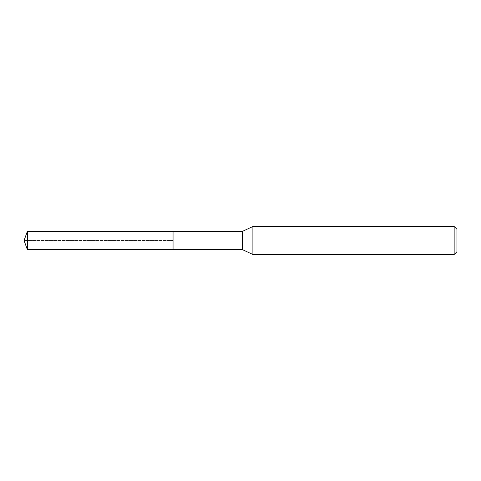 <?xml version="1.0" encoding="UTF-8"?>
<svg xmlns="http://www.w3.org/2000/svg" width="481" height="481" viewBox="0 0 481 481"><rect width="100%" height="100%" fill="white"/><g stroke="black" fill="none" stroke-linecap="round" stroke-linejoin="round"><path stroke-width="0.36" stroke-dasharray="2.4 1.8" d="M173.052 231.397L173.052 249.603L173.052 231.397M27.363 249.603L27.363 231.397M242.382 231.397L242.382 249.603M252.898 254.509L252.898 226.491M454.148 226.491L454.148 254.509M456.95 229.293L456.95 251.707M24.05 240.5L173.052 240.5L24.05 240.5"/><path stroke-width="0.72" d="M173.052 231.397L27.363 231.397L27.363 249.603L173.052 249.603L173.052 231.397L173.052 249.603L242.382 249.603L242.382 231.397L173.052 231.397M27.363 249.603L24.05 240.5L27.363 231.397M242.382 231.397L252.898 226.491L252.898 254.509L242.382 249.603M252.898 254.509L454.148 254.509L454.148 226.491L252.898 226.491M454.148 226.491L456.95 229.293L456.95 251.707L454.148 254.509"/></g></svg>
